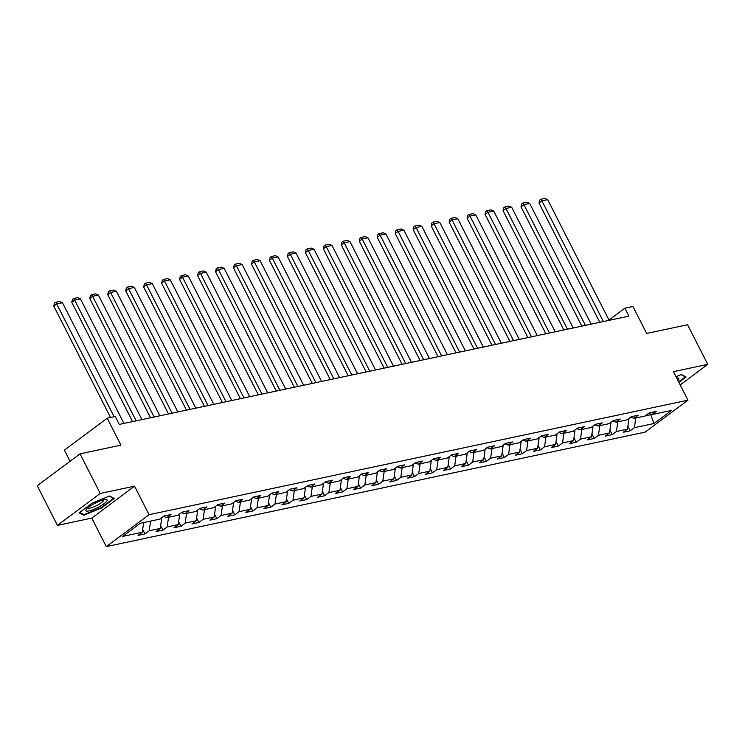 <?xml version="1.0" encoding="UTF-8"?>
<svg xmlns="http://www.w3.org/2000/svg" width="745" height="745" viewBox="0 0 745 745"><rect width="100%" height="100%" fill="white"/><g stroke="black" fill="none" stroke-linecap="round" stroke-linejoin="round"><path stroke-width="1.12" d="M106.302 546.616L645.179 432.109L687.961 400.186L149.084 514.693L106.302 546.616L91.765 518.092L134.547 486.168L100.221 493.46L57.44 525.383L91.765 518.092M57.44 525.383L37.25 485.768L80.032 453.845L120.923 445.147L107.196 418.206L64.415 450.138L70.086 461.267M680.185 384.932L707.75 364.361L687.561 324.746L646.669 333.434L632.943 306.493L624.878 308.207L609 320.052M100.221 493.46L80.032 453.845M648.653 413.335L651.968 414.555L656.187 411.408L649.277 412.879L645.058 416.027L633.995 418.373L638.223 415.226L631.304 416.697L627.085 419.845L616.031 422.192L620.25 419.044L613.34 420.515L609.121 423.663L598.058 426.01L602.277 422.862L595.367 424.333L591.148 427.481L580.085 429.828L584.313 426.68L577.394 428.151L573.175 431.299L562.121 433.646L566.34 430.498L559.43 431.97L555.211 435.117L544.148 437.464L548.367 434.316L541.457 435.788L537.238 438.935L526.175 441.282L530.403 438.135L523.484 439.606L519.265 442.754L508.211 445.1L512.43 441.953L505.52 443.424L501.292 446.572L490.238 448.928L494.457 445.771L487.547 447.242L483.328 450.39L472.265 452.746L476.483 449.589L469.574 451.06L465.355 454.208L454.301 456.564L458.52 453.407L451.61 454.878L447.382 458.026L436.328 460.382L440.546 457.225L433.637 458.697L429.418 461.844L418.355 464.2L422.573 461.053L415.663 462.515L411.445 465.662L400.391 468.018L404.61 464.871L397.7 466.333L393.472 469.49L382.418 471.836L386.636 468.689L379.726 470.151L375.508 473.308L364.445 475.655L368.663 472.507L361.753 473.969L357.535 477.126L346.472 479.473L350.699 476.325L343.78 477.787L339.562 480.944L328.508 483.291L332.726 480.143L325.816 481.615L321.598 484.762L310.535 487.109L314.753 483.961L307.843 485.433L303.625 488.58L292.562 490.927L296.789 487.779L289.87 489.251L285.652 492.398L274.598 494.745L278.816 491.598L271.906 493.069L267.688 496.217L256.625 498.563L260.843 495.416L253.933 496.887L249.715 500.035L238.651 502.381L242.879 499.234L235.96 500.705L231.742 503.853L220.688 506.2L224.906 503.052L217.996 504.523L213.778 507.671L202.715 510.018L206.933 506.87L200.023 508.341L195.805 511.489L184.741 513.836L188.969 510.688L182.05 512.16L177.832 515.307L166.778 517.654L170.996 514.506L164.086 515.978L159.858 519.125L140.284 523.288L122.701 536.4L142.286 532.247L138.067 535.394L144.977 533.923L142.686 529.425M651.968 414.555L671.552 410.393L653.98 423.514L634.395 427.667L630.177 430.824L627.886 426.326M144.977 533.923L149.196 530.775L160.259 528.429L156.04 531.576L162.95 530.105L167.169 526.957L178.232 524.601L174.004 527.758L180.923 526.287L185.142 523.139L196.196 520.783L191.977 523.94L198.887 522.468L203.106 519.321L214.169 516.965L209.95 520.122L216.86 518.65L221.079 515.503L232.142 513.147L227.914 516.304L234.833 514.832L239.052 511.685L250.106 509.329L245.887 512.476L252.797 511.014L257.016 507.867L268.079 505.51L263.86 508.658L270.77 507.196L274.989 504.039L286.052 501.692L281.824 504.84L288.743 503.378L292.962 500.221L304.016 497.874L299.797 501.022L306.707 499.56L310.935 496.403L321.989 494.056L317.77 497.204L324.68 495.742L328.899 492.585L339.962 490.238L335.734 493.386L342.653 491.914L346.872 488.767L357.926 486.42L353.707 489.567L360.617 488.096L364.845 484.948L375.899 482.602L371.68 485.749L378.59 484.278L382.809 481.13L393.872 478.784L389.654 481.931L396.563 480.46L400.782 477.312L411.836 474.965L407.617 478.113L414.527 476.642L418.755 473.494L429.809 471.147L425.591 474.295L432.5 472.824L436.719 469.676L447.782 467.329L443.564 470.477L450.474 469.005L454.692 465.858L465.746 463.511L461.528 466.659L468.437 465.187L472.665 462.04L483.719 459.693L479.501 462.841L486.411 461.369L490.629 458.222L501.692 455.875L497.474 459.022L504.384 457.551L508.602 454.403L519.665 452.047L515.438 455.204L522.357 453.733L526.575 450.585L537.629 448.229L533.411 451.386L540.321 449.915L544.539 446.767L555.602 444.411L551.384 447.568L558.294 446.097L562.512 442.949L573.575 440.593L569.348 443.741L576.267 442.279L580.485 439.131L591.539 436.775L587.321 439.923L594.231 438.46L598.449 435.313L609.512 432.957L605.294 436.104L612.204 434.642L616.422 431.485L627.486 429.139L623.258 432.286L630.177 430.824M107.196 418.206L115.261 416.492L119.302 424.417L628.92 316.131L624.878 308.207M628.566 418.737L628.873 419.351L627.299 419.686M630.689 417.153L633.995 418.373M627.486 429.139L628.873 419.351M616.422 431.485L617.801 421.819M610.593 422.555L610.909 423.169L609.326 423.505M612.716 420.972L616.031 422.192M609.512 432.957L610.909 423.169M598.449 435.313L599.827 425.637M592.629 426.373L592.936 426.987L591.362 427.323M594.743 424.79L598.058 426.01M591.539 436.775L592.936 426.987M580.485 439.131L581.864 429.455M574.656 430.191L574.963 430.806L573.389 431.141M576.779 428.617L580.085 429.828M573.575 440.593L574.963 430.806M562.512 442.949L563.89 433.273M556.683 434.018L556.999 434.624L555.416 434.959M558.806 432.435L562.121 433.646M555.602 444.411L556.999 434.624M544.539 446.767L545.917 437.091M538.719 437.837L539.026 438.442L537.452 438.777M540.833 436.253L544.148 437.464M537.629 448.229L539.026 438.442M526.575 450.585L527.954 440.91M520.746 441.655L521.053 442.26L519.479 442.595M522.869 440.072L526.175 441.282M519.665 452.047L521.053 442.26M508.602 454.403L509.98 444.728M502.773 445.473L503.089 446.078L501.506 446.413M504.896 443.89L508.211 445.1M501.692 455.875L503.089 446.078M490.629 458.222L492.007 448.546M484.809 449.291L485.116 449.896L483.542 450.231M486.923 447.708L490.238 448.928M483.719 459.693L485.116 449.896M472.665 462.04L474.044 452.364M466.836 453.109L467.143 453.714L465.569 454.05M468.959 451.526L472.265 452.746M465.746 463.511L467.143 453.714M454.692 465.858L456.07 456.182M448.863 456.927L449.179 457.532L447.596 457.868M450.986 455.344L454.301 456.564M447.782 467.329L449.179 457.532M436.719 469.676L438.097 460M430.899 460.745L431.206 461.351L429.632 461.686M433.013 459.162L436.328 460.382M429.809 471.147L431.206 461.351M418.755 473.494L420.133 463.818M412.926 464.563L413.233 465.169L411.659 465.504M415.049 462.98L418.355 464.2M411.836 474.965L413.233 465.169M400.782 477.312L402.16 467.637M394.952 468.382L395.269 468.987L393.686 469.322M397.076 466.798L400.391 468.018M393.872 478.784L395.269 468.987M382.809 481.13L384.187 471.455M376.979 472.2L377.296 472.814L375.713 473.149M379.103 470.617L382.418 471.836M375.899 482.602L377.296 472.814M364.845 484.948L366.223 475.273M359.015 476.018L359.323 476.632L357.749 476.968M361.139 474.435L364.445 475.655M357.926 486.42L359.323 476.632M346.872 488.767L348.25 479.091M341.042 479.836L341.359 480.45L339.776 480.786M343.166 478.253L346.472 479.473M339.962 490.238L341.359 480.45M328.899 492.585L330.277 482.918M323.069 483.654L323.386 484.269L321.803 484.604M325.192 482.071L328.508 483.291M321.989 494.056L323.386 484.269M310.935 496.403L312.313 486.736M305.105 487.472L305.413 488.087L303.839 488.422M307.219 485.889L310.535 487.109M304.016 497.874L305.413 488.087M292.962 500.221L294.34 490.555M287.132 491.29L287.44 491.905L285.866 492.24M289.256 489.707L292.562 490.927M286.052 501.692L287.44 491.905M274.989 504.039L276.367 494.373M269.159 495.108L269.476 495.723L267.893 496.058M271.282 493.525L274.598 494.745M268.079 505.51L269.476 495.723M257.016 507.867L258.394 498.191M251.195 498.926L251.503 499.541L249.929 499.876M253.309 497.343L256.625 498.563M250.106 509.329L251.503 499.541M239.052 511.685L240.43 502.009M233.222 502.745L233.53 503.359L231.956 503.695M235.346 501.171L238.651 502.381M232.142 513.147L233.53 503.359M221.079 515.503L222.457 505.827M215.249 506.572L215.566 507.177L213.983 507.513M217.372 504.989L220.688 506.2M214.169 516.965L215.566 507.177M203.106 519.321L204.484 509.645M197.285 510.39L197.593 510.996L196.019 511.331M199.399 508.807L202.715 510.018M196.196 520.783L197.593 510.996M185.142 523.139L186.52 513.463M179.312 514.208L179.619 514.814L178.046 515.149M181.435 512.625L184.741 513.836M178.232 524.601L179.619 514.814M167.169 526.957L168.547 517.281M161.339 518.026L161.656 518.632L160.073 518.967M163.462 516.443L166.778 517.654M160.259 528.429L161.656 518.632M149.196 530.775L150.574 521.1M142.286 532.247L143.664 522.571M134.547 486.168L149.084 514.693M707.75 364.361L673.424 371.653L687.961 400.186M650.394 413.978L650.767 414.695L651.288 414.304M645.272 415.868L650.767 414.695L653.98 423.514M634.395 427.667L635.774 418.001M162.95 530.105L160.659 525.607M180.923 526.287L178.632 521.789M198.887 522.468L196.596 517.971M216.86 518.65L214.569 514.152M234.833 514.832L232.542 510.334M252.797 511.014L250.506 506.516M270.77 507.196L268.479 502.698M288.743 503.378L286.453 498.88M306.707 499.56L304.416 495.062M324.68 495.742L322.389 491.244M342.653 491.914L340.363 487.426M360.617 488.096L358.326 483.607M378.59 484.278L376.299 479.789M396.563 480.46L394.273 475.971M414.527 476.642L412.236 472.153M432.5 472.824L430.21 468.335M450.474 469.005L448.183 464.508M468.437 465.187L466.156 460.689M486.411 461.369L484.12 456.871M504.384 457.551L502.093 453.053M522.357 453.733L520.066 449.235M540.321 449.915L538.03 445.417M558.294 446.097L556.003 441.599M576.267 442.279L573.976 437.781M594.231 438.46L591.94 433.963M612.204 434.642L609.913 430.144M83.803 515.242L101.357 508.071L114.246 498.461L109.571 496.012L92.007 503.182L79.128 512.802L83.803 515.242L83.282 514.236M678.863 382.325L686.061 376.951L681.386 374.502L675.994 376.709M114.153 416.734L56.685 303.941L53.789 306.093L110.549 417.498M123.949 423.43L62.44 302.712L56.685 303.941L55.633 302.34L59.665 301.483L62.44 302.712M53.789 306.093L54.469 303.206L55.633 302.34M99.253 506.74A11.836 2.533 153 0 0 105.837 499.485A11.836 2.533 153 0 0 93.796 503.881A11.836 2.533 153 0 0 86.327 509.422A11.836 2.533 153 0 0 88.944 510.93A11.836 2.533 153 0 0 99.253 506.74M87.789 507.904A8.959 1.918 153 0 0 87.798 507.932A8.959 1.918 153 0 0 97.846 504.942A8.959 1.918 153 0 0 103.769 499.802A8.959 1.918 153 0 0 103.751 499.765M109.273 496.133L113.538 498.368L101.05 507.68L84.036 514.627L79.706 512.364M681.088 374.623L685.353 376.858L678.63 381.878M677.894 380.444A11.836 2.533 153 0 0 677.661 377.976A11.836 2.533 153 0 0 676.674 378.041M136.158 420.841L74.649 300.123L71.762 302.274L132.563 421.605M141.923 419.612L80.413 298.894L74.649 300.123L73.597 298.522L77.629 297.665L80.413 298.894M71.762 302.274L72.442 299.388L73.597 298.522M154.131 417.014L92.622 296.305L89.735 298.456L150.527 417.787M159.886 415.794L98.387 295.076L92.622 296.305L91.57 294.703L95.602 293.847L98.387 295.076M89.735 298.456L90.415 295.569L91.57 294.703M172.104 413.196L110.595 292.487L107.699 294.638L168.5 413.969M177.859 411.976L116.35 291.258L110.595 292.487L109.543 290.885L113.575 290.029L116.35 291.258M107.699 294.638L108.388 291.751L109.543 290.885M190.068 409.378L128.559 288.669L125.672 290.82L186.474 410.15M195.833 408.158L134.324 287.44L128.559 288.669L127.507 287.067L131.539 286.21L134.324 287.44M125.672 290.82L126.352 287.933L127.507 287.067M208.041 405.559L146.532 284.841L143.645 287.002L204.437 406.323M213.796 404.339L152.297 283.622L146.532 284.841L145.48 283.249L149.512 282.392L152.297 283.622M143.645 287.002L144.325 284.115L145.48 283.249M226.014 401.741L164.505 281.023L161.609 283.184L222.41 402.505M231.769 400.521L170.26 279.803L164.505 281.023L163.453 279.431L167.485 278.574L170.26 279.803M161.609 283.184L162.298 280.297L163.453 279.431M243.978 397.923L182.469 277.205L179.582 279.366L240.384 398.687M249.743 396.703L188.234 275.985L182.469 277.205L181.417 275.613L185.449 274.756L188.234 275.985M179.582 279.366L180.262 276.479L181.417 275.613M261.951 394.105L200.442 273.387L197.555 275.548L258.347 394.869M267.716 392.885L206.207 272.167L200.442 273.387L199.39 271.795L203.422 270.938L206.207 272.167M197.555 275.548L198.235 272.661L199.39 271.795M279.924 390.287L218.415 269.569L215.519 271.729L276.321 391.05M285.68 389.067L224.171 268.349L218.415 269.569L217.363 267.976L221.395 267.12L224.171 268.349M215.519 271.729L216.208 268.833L217.363 267.976M297.888 386.469L236.389 265.751L233.492 267.911L294.294 387.232M303.653 385.249L242.144 264.531L236.389 265.751L235.327 264.158L239.359 263.302L242.144 264.531M233.492 267.911L234.172 265.015L235.327 264.158M315.861 382.651L254.352 261.933L251.465 264.093L312.267 383.414M321.626 381.431L260.117 260.713L254.352 261.933L253.3 260.34L257.332 259.483L260.117 260.713M251.465 264.093L252.145 261.197L253.3 260.34M333.835 378.833L272.325 258.115L269.429 260.275L330.231 379.596M339.59 377.613L278.081 256.895L272.325 258.115L271.273 256.522L275.305 255.665L278.081 256.895M269.429 260.275L270.118 257.379L271.273 256.522M351.798 375.014L290.299 254.296L287.402 256.457L348.204 375.778M357.563 373.785L296.054 253.077L290.299 254.296L289.246 252.704L293.269 251.847L296.054 253.077M287.402 256.457L288.082 253.561L289.246 252.704M369.771 371.196L308.262 250.478L305.376 252.639L366.177 371.96M375.536 369.967L314.027 249.258L308.262 250.478L307.21 248.886L311.242 248.029L314.027 249.258M305.376 252.639L306.055 249.743L307.21 248.886M387.745 367.378L326.236 246.66L323.349 248.821L384.141 368.142M393.5 366.149L331.991 245.44L326.236 246.66L325.183 245.068L329.215 244.211L331.991 245.44M323.349 248.821L324.028 245.924L325.183 245.068M405.718 363.56L344.209 242.842L341.312 245.003L402.114 364.324M411.473 362.331L349.964 241.613L344.209 242.842L343.156 241.24L347.189 240.384L349.964 241.613M341.312 245.003L341.992 242.106L343.156 241.24M423.681 359.742L362.172 239.024L359.286 241.175L420.087 360.506M429.446 358.513L367.937 237.795L362.172 239.024L361.12 237.422L365.152 236.565L367.937 237.795M359.286 241.175L359.965 238.288L361.12 237.422M441.655 355.924L380.146 235.206L377.259 237.357L438.051 356.687M447.41 354.695L385.91 233.977L380.146 235.206L379.093 233.604L383.126 232.747L385.91 233.977M377.259 237.357L377.938 234.47L379.093 233.604M459.628 352.106L398.119 231.388L395.222 233.539L456.024 352.869M465.383 350.876L403.874 230.158L398.119 231.388L397.066 229.786L401.099 228.929L403.874 230.158M395.222 233.539L395.902 230.652L397.066 229.786M477.592 348.288L416.083 227.57L413.196 229.721L473.997 349.051M483.356 347.058L421.847 226.34L416.083 227.57L415.03 225.968L419.062 225.111L421.847 226.34M413.196 229.721L413.875 226.834L415.03 225.968M495.565 344.46L434.056 223.751L431.169 225.903L491.961 345.233M501.32 343.24L439.82 222.522L434.056 223.751L433.003 222.15L437.036 221.293L439.82 222.522M431.169 225.903L431.849 223.016L433.003 222.15M513.538 340.642L452.029 219.933L449.133 222.084L509.934 341.415M519.293 339.422L457.784 218.704L452.029 219.933L450.976 218.332L455.009 217.475L457.784 218.704M449.133 222.084L449.822 219.198L450.976 218.332M531.502 336.824L469.993 216.115L467.106 218.266L527.907 337.597M537.266 335.604L475.757 214.886L469.993 216.115L468.94 214.513L472.973 213.657L475.757 214.886M467.106 218.266L467.786 215.38L468.94 214.513M549.475 333.006L487.966 212.288L485.079 214.448L545.871 333.769M555.23 331.786L493.73 211.068L487.966 212.288L486.913 210.695L490.946 209.839L493.73 211.068M485.079 214.448L485.759 211.561L486.913 210.695M567.448 329.188L505.939 208.47L503.043 210.63L563.844 329.951M573.203 327.968L511.694 207.25L505.939 208.47L504.886 206.877L508.919 206.02L511.694 207.25M503.043 210.63L503.732 207.743L504.886 206.877M585.412 325.369L523.903 204.651L521.016 206.812L581.817 326.133M591.176 324.149L529.667 203.432L523.903 204.651L522.85 203.059L526.883 202.202L529.667 203.432M521.016 206.812L521.696 203.925L522.85 203.059M603.385 321.551L541.876 200.833L538.989 202.994L599.781 322.315M609.149 320.331L547.64 199.613L541.876 200.833L540.823 199.241L544.856 198.384L547.64 199.613M538.989 202.994L539.669 200.107L540.823 199.241"/></g></svg>
